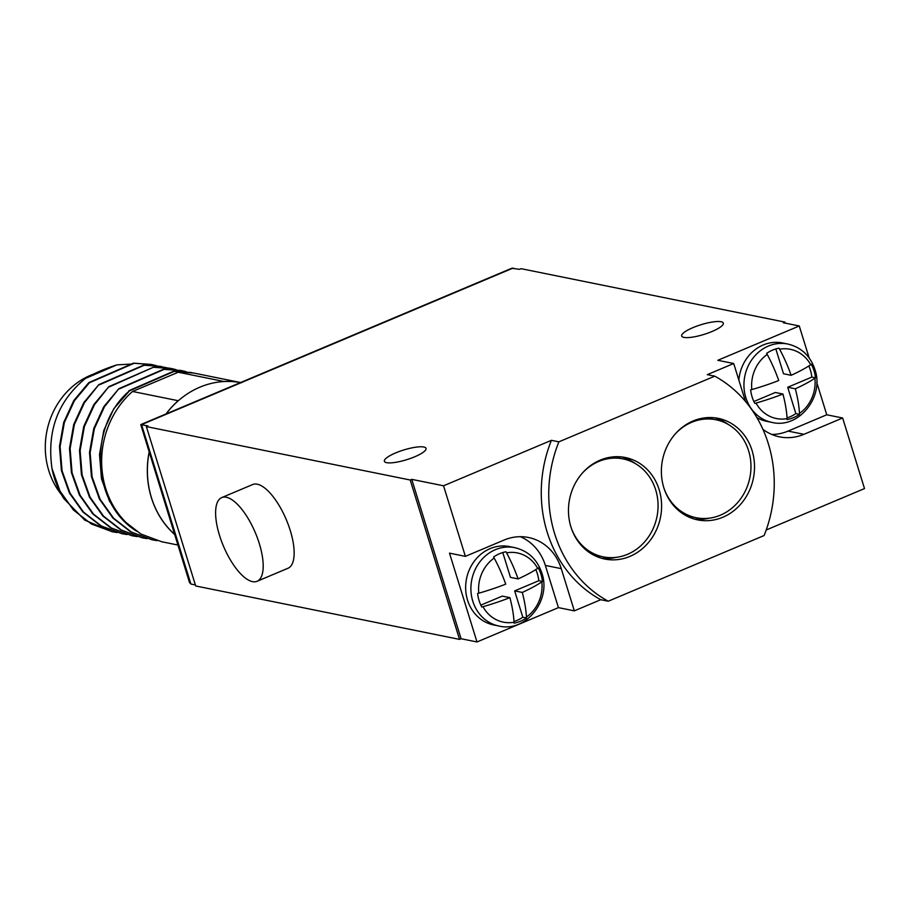 <?xml version="1.0" encoding="UTF-8"?>
<svg xmlns="http://www.w3.org/2000/svg" width="910" height="910" viewBox="0 0 910 910"><rect width="100%" height="100%" fill="white"/><g stroke="black" fill="none" stroke-linecap="round" stroke-linejoin="round"><path stroke-width="1.36" d="M240.433 382.587A85.779 76.758 101.4 0 0 223.689 381.563A85.779 76.758 101.4 0 0 199.859 387.182A85.779 76.758 101.4 0 0 178.44 400.627A85.779 76.758 101.4 0 0 166.12 413.902M195.377 584.937L190.884 584.027L189.507 582.525L140.754 424.595L511.773 268.257L519.53 269.337L521.077 268.677L784.92 322.106L783.373 322.754L799.264 325.973L717.819 360.292L733.71 363.511L745.427 401.355M223.689 381.563L223.905 381.472A85.859 76.838 -78.6 0 1 240.57 382.53M165.995 413.959A85.859 76.838 -78.6 0 1 178.224 400.718L178.44 400.627M178.224 400.718L132.541 391.471L178.224 372.224A85.859 76.838 -78.6 0 1 195.877 373.475L241.56 382.723M223.905 381.472L178.224 372.224M149.172 452.224A85.779 76.758 101.4 0 0 174.583 534.318M174.629 534.466A85.859 76.838 -78.6 0 1 149.126 452.077M140.754 424.595L147.909 425.925L146.362 426.585L195.695 585.972L459.539 639.389L461.086 638.74L476.988 641.959L558.433 607.63L574.324 610.849L561.265 568.648A50.152 44.886 101.4 0 0 528.482 537.491A50.152 44.886 101.4 0 0 504.094 540.051L465.385 556.363L443.545 485.792L551.414 440.326L558.888 441.839A125.387 112.214 101.4 0 0 608.233 601.226L764.093 535.546A125.387 112.214 101.4 0 0 714.76 376.16L558.888 441.839M714.76 376.16L707.286 374.647L733.71 363.511M443.545 485.792L411.752 479.354L410.205 480.002L146.362 426.585M692.965 327.634A21.806 5.073 162.8 0 1 723.336 323.118A21.806 5.073 162.8 0 1 712.041 331.49A21.806 5.073 162.8 0 1 681.67 336.017A21.806 5.073 162.8 0 1 692.965 327.634M395.668 452.907A21.806 5.073 162.8 0 1 426.039 448.391A21.806 5.073 162.8 0 1 414.744 456.774A21.806 5.073 162.8 0 1 384.373 461.29A21.806 5.073 162.8 0 1 395.668 452.907M816.759 382.462L826.758 414.778L842.649 417.997L864.5 488.579L766.197 529.995M551.414 440.326A125.387 112.214 101.4 0 0 600.759 599.713L608.233 601.226M600.759 599.713L574.324 610.849M784.92 322.106L785.239 323.13M809.161 357.937L799.264 325.973M762.91 429.292A50.152 44.886 101.4 0 0 779.563 436.868A50.152 44.886 101.4 0 0 803.939 434.309L788.049 431.101A50.152 44.886 -78.6 0 1 771.782 434.457M842.649 417.997L803.939 434.309M826.758 414.778L788.049 431.101M756.892 417.599A39.983 35.774 101.4 0 0 766.72 421.341L771.953 422.399A39.983 35.774 101.4 0 1 745.825 397.568A39.983 35.774 -78.6 0 1 753.196 357.846A39.983 35.774 -78.6 0 1 787.821 344.037L782.589 342.968A39.983 35.774 101.4 0 0 738.852 380.118M775.832 348.939L783.521 373.76L791.143 375.307A72.322 27.55 67.1 0 0 779.62 349.212L779.017 348.166A36.343 32.521 101.4 0 0 766.63 353.387L767.232 354.434A72.322 27.55 -112.9 0 1 778.755 380.516A72.322 16.812 -17.2 0 1 751.831 389.571A35.308 31.6 -78.6 0 1 767.232 354.434M787.059 417.917A36.343 32.521 101.4 0 0 795.852 413.595L787.707 387.262L811.845 377.093L815.496 377.832L814.894 378.264A72.322 16.812 162.8 0 1 795.329 388.809A72.322 27.55 67.1 0 1 799.492 413.413L799.503 414.334A36.343 32.521 101.4 0 1 787.116 419.555L787.105 418.634A72.322 27.55 -112.9 0 0 782.941 394.03A72.322 16.812 162.8 0 1 756.017 403.073L754.811 403.403A36.343 32.521 101.4 0 1 752.104 396.908A36.343 32.521 101.4 0 1 750.636 389.889L751.831 389.571M815.496 377.832A36.343 32.521 101.4 0 0 814.04 370.814A36.343 32.521 101.4 0 0 811.322 364.318L810.708 364.762A72.322 16.812 -17.2 0 1 791.143 375.307M811.845 377.093A36.343 32.521 101.4 0 0 808.842 365.968M753.878 401.515L775.32 392.483L782.941 394.03M795.329 388.809L787.707 387.262M799.503 414.334L795.852 413.595M629.936 556.385A51.79 46.353 101.4 0 0 661.547 503.389A51.79 46.353 101.4 0 0 625.318 457.514A51.79 46.353 101.4 0 0 600.145 460.153A51.79 46.353 101.4 0 0 568.523 513.149A51.79 46.353 101.4 0 0 604.763 559.036A51.79 46.353 101.4 0 0 629.936 556.385M722.836 517.244A51.79 46.353 101.4 0 0 754.458 464.236A51.79 46.353 101.4 0 0 718.217 418.361A51.79 46.353 101.4 0 0 693.045 421A51.79 46.353 101.4 0 0 661.433 473.996A51.79 46.353 101.4 0 0 697.663 519.883A51.79 46.353 101.4 0 0 722.836 517.244M520.372 536.695A50.152 44.886 -78.6 0 1 545.363 565.428L558.433 607.63M465.385 556.363L449.495 553.143L476.988 641.959M514.776 547.649L509.543 546.591A39.983 35.774 101.4 0 0 474.906 560.401A39.983 35.774 101.4 0 0 467.535 600.134A39.983 35.774 101.4 0 0 493.675 624.954L498.908 626.023A39.983 35.774 101.4 0 1 472.779 601.191A39.983 35.774 -78.6 0 1 480.15 561.47A39.983 35.774 -78.6 0 1 514.776 547.649C528.141 550.88 537.173 559.343 541.848 573.061C551.619 600.282 525.787 632.746 498.908 626.023M411.752 479.354L461.086 638.74M410.205 480.002L459.539 639.389M257.041 581.308L288.004 568.25A45.432 17.301 -112.9 0 0 290.233 530.416A45.432 17.301 -112.9 0 0 252.73 484.518L221.756 497.577A45.432 17.301 -112.9 0 0 219.526 535.41A45.432 17.301 -112.9 0 0 257.041 581.308A45.432 17.301 -112.9 0 0 259.27 543.463A45.432 17.301 -112.9 0 0 221.756 497.577M502.786 552.552L510.476 577.372L518.109 578.919A72.322 27.55 67.1 0 0 506.574 552.825L505.971 551.779A36.343 32.521 101.4 0 0 493.584 557L494.187 558.046A72.322 27.55 -112.9 0 1 505.721 584.14A72.322 16.812 -17.2 0 1 478.785 593.195A35.308 31.6 -78.6 0 1 494.187 558.046M514.014 621.541A36.343 32.521 101.4 0 0 522.806 617.219L514.662 590.886L538.811 580.705L542.451 581.445L541.848 581.888A72.322 16.812 162.8 0 1 522.283 592.433A72.322 27.55 67.1 0 1 526.446 617.026L526.458 617.958A36.343 32.521 101.4 0 1 514.07 623.179L514.059 622.247A72.322 27.55 -112.9 0 0 509.896 597.642A72.322 16.812 162.8 0 1 482.971 606.697L481.777 607.015A36.343 32.521 101.4 0 1 479.058 600.532A36.343 32.521 101.4 0 1 477.591 593.513L478.785 593.195M542.451 581.445A36.343 32.521 101.4 0 0 540.995 574.426A36.343 32.521 101.4 0 0 538.276 567.942L537.662 568.375A72.322 16.812 -17.2 0 1 518.109 578.919M538.811 580.705A36.343 32.521 101.4 0 0 535.797 569.58M480.833 605.139L502.274 596.107L509.896 597.642M522.283 592.433L514.662 590.886M526.458 617.958L522.806 617.219M601.453 558.217A51.79 46.353 101.4 0 0 616.161 557.352M635.169 463.486A51.79 46.353 101.4 0 0 621.951 456.968M591.261 553.724A49.97 44.727 101.4 0 0 598.45 555.896L603.216 556.863A49.97 44.727 101.4 0 0 627.502 554.315A49.97 44.727 101.4 0 0 658.01 503.173A49.97 44.727 101.4 0 0 623.054 458.902A49.97 44.727 101.4 0 0 598.757 461.45A49.97 44.727 101.4 0 0 582.332 473.143M623.054 458.902L618.277 457.935A49.97 44.727 101.4 0 0 610.826 457.138M571.241 527.902A49.97 44.727 101.4 0 0 603.216 556.863M694.353 519.064A51.79 46.353 101.4 0 0 709.072 518.211M728.08 424.333A51.79 46.353 101.4 0 0 714.862 417.826M684.172 514.582A49.97 44.727 101.4 0 0 691.35 516.743L696.116 517.71A49.97 44.727 101.4 0 0 720.413 515.162A49.97 44.727 101.4 0 0 750.921 464.02A49.97 44.727 101.4 0 0 715.954 419.76A49.97 44.727 101.4 0 0 691.668 422.308A49.97 44.727 101.4 0 0 675.231 433.99M715.954 419.76L711.188 418.793A49.97 44.727 101.4 0 0 703.726 417.997M664.152 488.761A49.97 44.727 101.4 0 0 696.116 517.71M132.541 391.471A85.859 76.838 101.4 0 0 136.682 531.212C91.33 503.856 87.997 425.516 129.482 390.856L113.83 408.681L103.774 430.532L99.52 454.511L101.465 478.694L109.473 501.16L122.952 520.099L140.845 533.999L161.741 541.757L177.905 545.033M181.113 370.484L163.516 369.244L118.846 388.695L103.82 406.656L93.753 428.508L89.51 452.475L91.455 476.669L99.463 499.135L112.942 518.074L130.835 531.975L152.05 539.789M191.123 372.52L173.526 371.269L128.856 390.72M171.103 368.459L163.618 367.356L153.506 367.219L108.836 386.67L93.81 404.632L83.743 426.471L79.5 450.45L81.434 474.645L89.453 497.099L102.921 516.05L120.814 529.95L142.04 537.764M147.067 538.629L142.347 537.833L121.439 530.075L103.558 516.175L90.079 497.235L82.059 474.77L80.125 450.575L84.368 426.597L94.435 404.757L108.836 386.67M153.506 367.219L109.462 386.796M137.057 536.593L132.337 535.808L111.429 528.05L93.537 514.15L80.069 495.199L72.049 472.734L70.115 448.55L74.358 424.572L84.414 402.732L98.826 384.646L143.496 365.183L161.081 366.434M166.064 367.617L154.234 365.456L144.121 365.308L99.452 384.771M193.625 373.066L174.151 371.394L129.482 390.856M157.089 540.654L152.357 539.857L131.461 532.1L113.568 518.199L100.089 499.26L92.081 476.795L90.135 452.6L94.378 428.633L104.445 406.781L118.846 388.695M186.084 371.678L181.431 370.552L164.141 369.369L119.472 388.82M154.131 367.344L171.421 368.527L176.074 369.642M112.01 531.69L84.755 520.122L63.825 498.555A85.859 76.838 -78.6 0 1 51.984 468.468L59.969 491.013L73.448 510.021L91.364 523.967L112.317 531.747L117.037 532.543M127.047 534.568L122.327 533.772L101.419 526.025L83.527 512.114L70.047 493.174L62.039 470.709L60.094 446.526L64.348 422.547L74.404 400.707L89.43 382.746L88.805 382.61L133.486 363.158L151.083 364.409M88.805 382.61L73.778 400.582L63.723 422.422L59.468 446.4L61.414 470.584L69.422 493.049L82.901 511.989L100.794 525.9L122.008 533.715M98.826 384.646L83.788 402.607L73.733 424.447L69.49 448.425L71.424 472.608L79.443 495.074L92.911 514.025L110.804 527.925L132.03 535.74M61.47 494.63A74.051 66.271 -78.6 0 1 48.787 470.652A74.051 66.271 101.4 0 1 93.468 374.135M156.054 365.592L151.39 364.466L134.111 363.283L89.43 382.746M130.96 364.091L116.889 364.876L85.426 378.458C57.899 401.003 46.751 431.01 51.984 468.468M144.121 365.308L143.496 365.183M134.111 363.283L133.486 363.158M85.426 378.458C93.889 373.441 104.366 368.914 116.889 364.876M174.151 371.394L173.526 371.269M164.141 369.369L163.516 369.244M190.884 584.027L141.55 424.64L513.172 268.04M779.62 349.212A35.308 31.6 -78.6 0 1 810.708 364.762M756.017 403.073A35.308 31.6 101.4 0 0 787.105 418.634M799.492 413.413A35.308 31.6 101.4 0 0 814.894 378.264M561.265 568.648L545.363 565.428M506.574 552.825A35.308 31.6 -78.6 0 1 537.662 568.375M482.971 606.697A35.308 31.6 101.4 0 0 514.059 622.247M526.446 617.026A35.308 31.6 101.4 0 0 541.848 581.888M154.234 365.456L154.541 367.162M787.821 344.037C801.187 347.256 810.218 355.73 814.894 369.437C824.665 396.669 798.832 429.133 771.953 422.399M161.4 366.502L160.774 366.366M121.701 533.647L122.327 533.772M151.39 364.466L150.764 364.341M111.68 531.622L112.305 531.747M131.711 535.672L132.337 535.808M171.421 368.527L170.796 368.402M191.441 372.577L190.816 372.452"/></g></svg>
